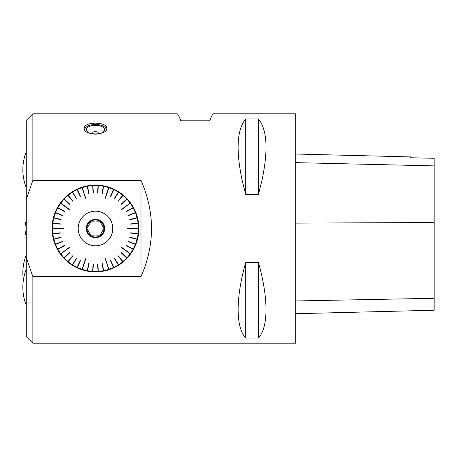 <?xml version="1.0" encoding="UTF-8"?>
<svg xmlns="http://www.w3.org/2000/svg" width="457" height="457" viewBox="0 0 457 457"><rect width="100%" height="100%" fill="white"/><g stroke="black" fill="none" stroke-linecap="round" stroke-linejoin="round"><path stroke-width="0.69" d="M102.459 225.872L103.973 228.5L102.459 225.872A7.466 7.466 0 0 0 101.237 223.764L99.723 221.137L101.237 223.764M96.69 221.137L99.723 221.137L96.69 221.137A7.466 7.466 0 0 0 94.251 221.137L91.217 221.137L89.703 223.764A7.466 7.466 0 0 0 88.481 225.872L86.967 228.5L88.481 225.872M103.973 228.5L102.459 231.128L103.973 228.5M101.237 233.236L99.723 235.863L101.237 233.236A7.466 7.466 0 0 0 102.459 231.128M88.481 231.128L86.967 228.5L88.481 231.128A7.466 7.466 0 0 0 89.703 233.236L91.217 235.863L89.703 233.236M94.251 235.863L91.217 235.863L94.251 235.863A7.466 7.466 0 0 0 96.69 235.863L99.723 235.863M89.703 223.764L91.217 221.137M104.03 228.5A8.557 8.557 0 0 0 91.189 221.091A8.557 8.557 0 0 0 91.189 235.909A8.557 8.557 0 0 0 104.03 228.5M104.659 228.5A9.191 9.191 0 0 1 90.874 236.458A9.191 9.191 0 0 1 90.874 220.542A9.191 9.191 0 0 1 104.659 228.5M78.17 228.5A17.297 17.297 0 0 0 97.672 245.66A17.297 17.297 0 0 0 112.211 224.136A17.297 17.297 0 0 0 78.17 228.5M137.106 217.949L129.811 219.543L137.031 217.658A42.947 42.947 0 0 1 137.037 217.686L137.106 217.949A42.947 42.947 0 0 1 138.065 222.982L138.1 223.25A42.947 42.947 0 0 1 138.42 228.363L127.32 228.363L138.42 228.637A42.947 42.947 0 0 1 138.1 233.75L138.065 234.018A42.947 42.947 0 0 1 137.106 239.051L137.037 239.314A42.947 42.947 0 0 1 135.455 244.181L135.352 244.438A42.947 42.947 0 0 1 133.17 249.071L133.038 249.311A42.947 42.947 0 0 1 130.296 253.635L121.156 247.328L130.136 253.858A42.947 42.947 0 0 1 126.875 257.799L126.686 257.999A42.947 42.947 0 0 1 122.95 261.507L122.744 261.678A42.947 42.947 0 0 1 118.597 264.689L118.369 264.837A42.947 42.947 0 0 1 113.879 267.305L113.633 267.419A42.947 42.947 0 0 1 108.875 269.304L105.441 258.748L108.612 269.39A42.947 42.947 0 0 1 103.653 270.664L103.385 270.715A42.947 42.947 0 0 1 98.301 271.355L98.032 271.372A42.947 42.947 0 0 1 92.908 271.372L92.64 271.355A42.947 42.947 0 0 1 87.555 270.715L87.287 270.664A42.947 42.947 0 0 1 82.329 269.39L85.499 258.748L82.071 269.304A42.947 42.947 0 0 1 77.307 267.419L77.062 267.305A42.947 42.947 0 0 1 72.572 264.837L72.343 264.689A42.947 42.947 0 0 1 68.202 261.678L67.99 261.507A42.947 42.947 0 0 1 64.254 257.999L64.071 257.799A42.947 42.947 0 0 1 60.804 253.858L69.784 247.328L60.644 253.635A42.947 42.947 0 0 1 57.902 249.311L57.771 249.071A42.947 42.947 0 0 1 55.588 244.438L55.486 244.181A42.947 42.947 0 0 1 53.903 239.314L53.835 239.051A42.947 42.947 0 0 1 52.875 234.018L52.841 233.75A42.947 42.947 0 0 1 52.521 228.637L63.62 228.637L52.521 228.363A42.947 42.947 0 0 1 52.841 223.25L52.875 222.982A42.947 42.947 0 0 1 53.835 217.949L53.903 217.686A42.947 42.947 0 0 1 55.486 212.819L55.588 212.562A42.947 42.947 0 0 1 57.771 207.929L57.902 207.689A42.947 42.947 0 0 1 60.644 203.365L69.784 209.672L60.804 203.142A42.947 42.947 0 0 1 64.071 199.201L64.254 199.001A42.947 42.947 0 0 1 67.99 195.493L68.202 195.322A42.947 42.947 0 0 1 72.343 192.311L72.572 192.163A42.947 42.947 0 0 1 77.062 189.695L77.307 189.581A42.947 42.947 0 0 1 82.071 187.696L85.499 198.252L82.329 187.61A42.947 42.947 0 0 1 87.287 186.336L87.555 186.285A42.947 42.947 0 0 1 92.64 185.645L92.908 185.628A42.947 42.947 0 0 1 98.032 185.628L98.301 185.645A42.947 42.947 0 0 1 103.385 186.285L103.653 186.336A42.947 42.947 0 0 1 108.612 187.61L105.441 198.252L108.875 187.696A42.947 42.947 0 0 1 113.633 189.581L113.879 189.695A42.947 42.947 0 0 1 118.369 192.163L118.597 192.311A42.947 42.947 0 0 1 122.744 195.322L122.95 195.493A42.947 42.947 0 0 1 126.686 199.001L126.875 199.201A42.947 42.947 0 0 1 130.136 203.142L121.156 209.672L130.296 203.365A42.947 42.947 0 0 1 133.038 207.689L133.17 207.929A42.947 42.947 0 0 1 135.352 212.562L135.455 212.819A42.947 42.947 0 0 1 137.031 217.658M135.352 212.562L128.417 215.31L135.455 212.819M133.038 207.689L126.503 211.283L133.17 207.929M126.686 199.001L121.248 204.108L126.875 199.201M122.744 195.322L117.986 201.069L122.95 195.493M118.369 192.163L114.37 198.464L118.597 192.311M113.633 189.581L110.703 196.447L113.879 189.695M103.385 186.285L102.254 193.665L103.653 186.336M98.032 185.628L97.564 193.071L98.301 185.645M92.64 185.645L93.377 193.071L92.908 185.628M87.287 186.336L88.687 193.665L87.555 186.285M77.062 189.695L80.238 196.447L77.307 189.581M72.343 192.311L76.57 198.464L72.572 192.163M67.99 195.493L72.954 201.069L68.202 195.322M64.071 199.201L69.693 204.108L64.254 199.001M57.771 207.929L64.437 211.283L57.902 207.689M55.486 212.819L62.523 215.31L55.588 212.562M53.835 217.949L61.061 219.806L53.903 217.686M52.841 223.25L60.278 223.919L52.875 222.982M52.875 234.018L60.278 233.081L52.841 233.75M53.903 239.314L61.129 237.457L53.835 239.051M55.588 244.438L62.523 241.69L55.486 244.181M57.902 249.311L64.437 245.717L57.771 249.071M64.254 257.999L69.693 252.892L64.071 257.799M68.202 261.678L72.954 255.931L67.99 261.507M72.572 264.837L76.57 258.536L72.343 264.689M77.307 267.419L80.238 260.553L77.062 267.305M87.555 270.715L88.687 263.335L87.287 270.664M92.908 271.372L93.377 263.929L92.64 271.355M98.301 271.355L97.564 263.929L98.032 271.372M103.653 270.664L102.254 263.335L103.385 270.715M113.879 267.305L110.703 260.553L113.633 267.419M118.597 264.689L114.37 258.536L118.369 264.837M122.95 261.507L117.986 255.931L122.744 261.678M126.875 257.799L121.248 252.892L126.686 257.999M133.17 249.071L126.503 245.717L133.038 249.311M135.455 244.181L128.417 241.69L135.352 244.438M137.106 239.051L129.879 237.194L137.037 239.314M138.1 233.75L130.662 233.081L138.065 234.018M138.065 222.982L130.662 223.919L138.1 223.25M138.42 228.363L127.32 228.637M130.296 253.635L121.156 247.328M108.875 269.304L105.184 258.833M82.329 269.39L85.499 258.748M60.804 253.858L69.624 247.111M52.521 228.637L63.62 228.363M60.644 203.365L69.784 209.672M82.071 187.696L85.756 198.167M108.612 187.61L105.441 198.252M130.136 203.142L121.316 209.889M138.871 228.5A43.404 43.404 0 0 1 73.771 266.088A43.404 43.404 0 0 1 73.771 190.912A43.404 43.404 0 0 1 138.871 228.5M140.99 180.344L140.99 276.656L32.858 276.656L26.278 257.691L26.278 199.309L32.858 180.344L140.99 180.344C155.026 212.448 155.026 244.552 140.99 276.656M26.278 199.309L26.278 120.368L32.858 113.787L32.858 180.344M32.858 276.656L32.858 343.213L26.278 336.632L26.278 257.691M242.147 180.344C235.789 150.033 236.966 129.571 245.689 118.957L258.439 118.957C267.162 129.571 268.339 150.033 261.981 180.344L258.439 194.453L245.689 194.453L242.147 180.344M32.858 343.213L295.765 343.213L295.765 113.787L213.368 113.787C212.728 113.816 211.494 116.158 209.672 120.819L180.835 120.819C179.013 116.158 177.779 113.816 177.139 113.787L32.858 113.787M106.784 127.566L106.852 128.171C107.555 135.826 83.385 135.826 84.094 128.171C84.768 124.984 88.561 123.31 95.473 123.144C101.802 123.259 105.573 124.732 106.784 127.566M245.689 262.547L258.439 262.547C268.51 298.073 268.51 327.189 258.439 338.043L245.689 338.043C235.618 327.189 235.618 298.073 245.689 262.547L245.689 338.043M295.765 313.713L434.15 310.234L434.15 158.276L410.66 157.751L434.15 158.276M295.765 154.026L410.66 156.911L410.66 157.751M258.439 338.043L258.439 262.547M258.439 194.453L258.439 118.957M245.689 194.453L245.689 118.957M108.943 269.527L105.441 258.748M130.491 253.772L121.316 247.111M138.654 228.363L127.32 228.363M130.331 203.005L121.156 209.672M108.686 187.387L105.184 198.167M81.997 187.473L85.499 198.252M60.45 203.228L69.624 209.889M52.287 228.637L63.62 228.637M60.615 253.995L69.784 247.328M82.254 269.613L85.756 258.833M110.457 260.673L113.736 267.636M110.703 260.553L113.982 267.516M114.37 258.536L118.494 265.037M114.604 258.394L118.729 264.889M117.986 255.931L122.893 261.861M118.197 255.76L123.104 261.69M121.248 252.892L126.857 258.165M121.436 252.692L127.046 257.965M126.503 245.717L133.25 249.425M126.635 245.478L133.381 249.185M128.417 241.69L135.575 244.524M128.52 241.439L135.672 244.272M129.811 237.457L137.266 239.371M129.879 237.194L137.334 239.108M130.662 233.081L138.3 234.047M130.696 232.813L138.334 233.778M130.696 224.187L138.334 223.222M130.662 223.919L138.3 222.953M129.879 219.806L137.334 217.892M128.52 215.561L135.672 212.728M128.417 215.31L135.575 212.476M126.635 211.522L133.381 207.815M126.503 211.283L133.25 207.575M121.436 204.308L127.046 199.035M121.248 204.108L126.857 198.835M118.197 201.24L123.104 195.31M117.986 201.069L122.893 195.139M114.604 198.606L118.729 192.111M114.37 198.464L118.494 191.963M110.703 196.447L113.982 189.484M110.457 196.327L113.736 189.364M102.254 193.665L103.699 186.108M101.985 193.614L103.431 186.056M97.838 193.088L98.318 185.411M97.564 193.071L98.044 185.393M93.377 193.071L92.897 185.393M93.108 193.088L92.622 185.411M88.955 193.614L87.51 186.056M88.687 193.665L87.247 186.108M80.483 196.327L77.204 189.364M80.238 196.447L76.959 189.484M76.57 198.464L72.446 191.963M76.336 198.606L72.217 192.111M72.954 201.069L68.047 195.139M72.743 201.24L67.836 195.31M69.693 204.108L64.083 198.835M69.504 204.308L63.894 199.035M64.437 211.283L57.691 207.575M64.306 211.522L57.559 207.815M62.523 215.31L55.366 212.476M62.42 215.561L55.268 212.728M61.129 219.543L53.675 217.629M61.061 219.806L53.606 217.892M60.278 223.919L52.641 222.953M60.244 224.187L52.606 223.222M60.244 232.813L52.606 233.778M60.278 233.081L52.641 234.047M61.061 237.194L53.606 239.108M61.129 237.457L53.675 239.371M62.42 241.439L55.268 244.272M62.523 241.69L55.366 244.524M64.306 245.478L57.559 249.185M64.437 245.717L57.691 249.425M69.504 252.692L63.894 257.965M69.693 252.892L64.083 258.165M72.743 255.76L67.836 261.69M72.954 255.931L68.047 261.861M76.336 258.394L72.217 264.889M76.57 258.536L72.446 265.037M80.238 260.553L76.959 267.516M80.483 260.673L77.204 267.636M88.687 263.335L87.247 270.892M88.955 263.386L87.51 270.944M93.108 263.912L92.622 271.589M93.377 263.929L92.897 271.607M97.564 263.929L98.044 271.607M97.838 263.912L98.318 271.589M101.985 263.386L103.431 270.944M102.254 263.335L103.699 270.892M104.487 126.892A10.922 5.295 180 0 1 104.562 126.943A10.922 5.295 180 0 1 106.395 129.759M84.551 129.759A10.922 5.295 180 0 1 86.379 126.943A10.922 5.295 180 0 1 86.453 126.892M106.19 130.079A10.745 5.21 0 0 0 104.413 126.835A10.745 5.21 0 0 0 86.527 126.835A10.745 5.21 0 0 0 84.751 130.079M100.449 126.029A9.106 4.416 180 0 1 104.476 130.371A9.106 4.416 180 0 1 98.015 133.958A9.106 4.416 180 0 1 95.473 134.135A9.106 4.416 180 0 1 92.925 133.958A9.106 4.416 180 0 1 87.201 127.88A9.106 4.416 180 0 1 100.449 126.029M94.085 134.084A2.782 1.348 180 0 1 92.702 132.804A2.782 1.348 180 0 1 94.502 131.65A2.782 1.348 180 0 1 96.438 131.65A2.782 1.348 180 0 1 96.993 131.787A2.782 1.348 180 0 1 96.855 134.084M434.15 298.295L295.765 300.963M434.15 222.513L295.765 223.113M434.15 165.885L295.765 162.635M26.278 254.892A49.162 49.162 0 0 0 23.381 280.124M26.278 269.276A49.162 49.162 0 0 0 26.278 305.35M26.278 220.702A24.764 24.764 0 0 0 26.278 236.298M26.278 151.65A49.162 49.162 0 0 0 26.278 187.724M96.438 131.65A5.461 5.461 0 0 0 94.502 131.65"/></g></svg>
